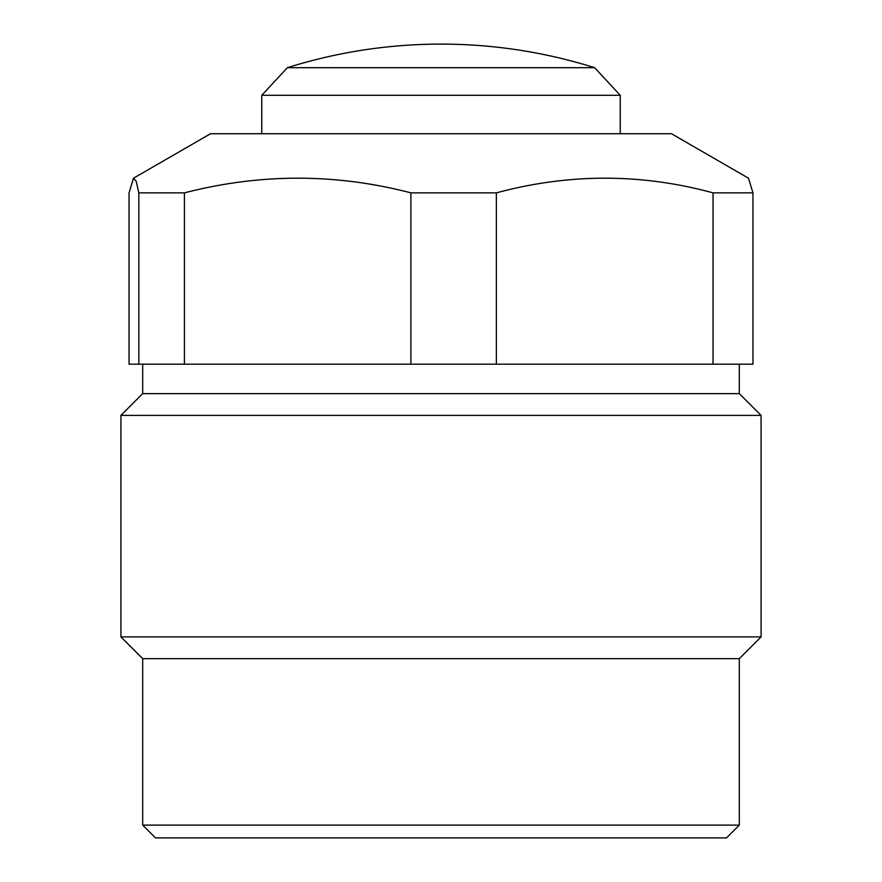 <?xml version="1.0" encoding="UTF-8"?>
<svg xmlns="http://www.w3.org/2000/svg" width="882" height="882" viewBox="0 0 882 882"><rect width="100%" height="100%" fill="white"/><g stroke="black" fill="none" stroke-linecap="round" stroke-linejoin="round"><path stroke-width="1.32" d="M726.514 837.9L155.486 837.9L142.686 825.1L739.314 825.1L726.514 837.9M142.686 364.178L142.686 393.626L739.314 393.626L761.078 415.389L120.922 415.389L120.922 636.892L761.078 636.892L739.314 658.656L142.686 658.656L142.686 825.1M752.952 192.86L752.952 364.178L713.053 364.178L713.053 192.86L752.952 192.86L748.498 178.208L671.456 133.722L210.544 133.722L133.502 178.208L129.048 192.86L129.048 364.178L138.838 364.178L138.838 192.86L184.404 192.86L184.404 364.178L138.838 364.178M441 192.86L496.357 192.86L496.357 364.178L410.891 364.178L410.891 192.86L441 192.86M713.053 192.86C641.214 173.302 568.978 173.302 496.357 192.86M138.838 192.86L136.181 181.284L133.502 178.208M410.891 192.86C335.81 173.302 260.311 173.302 184.404 192.86M184.404 364.178L410.891 364.178M496.357 364.178L713.053 364.178M287.367 67.694A512.133 512.133 0 0 1 594.633 67.694L287.367 67.694L261.756 95.311L261.756 133.722M594.633 67.694L620.244 95.311L261.756 95.311M739.314 364.178L739.314 393.626M761.078 415.389L761.078 636.892M739.314 658.656L739.314 825.1M142.686 658.656L120.922 636.892M142.686 393.626L120.922 415.389M620.244 95.311L620.244 133.722"/></g></svg>
